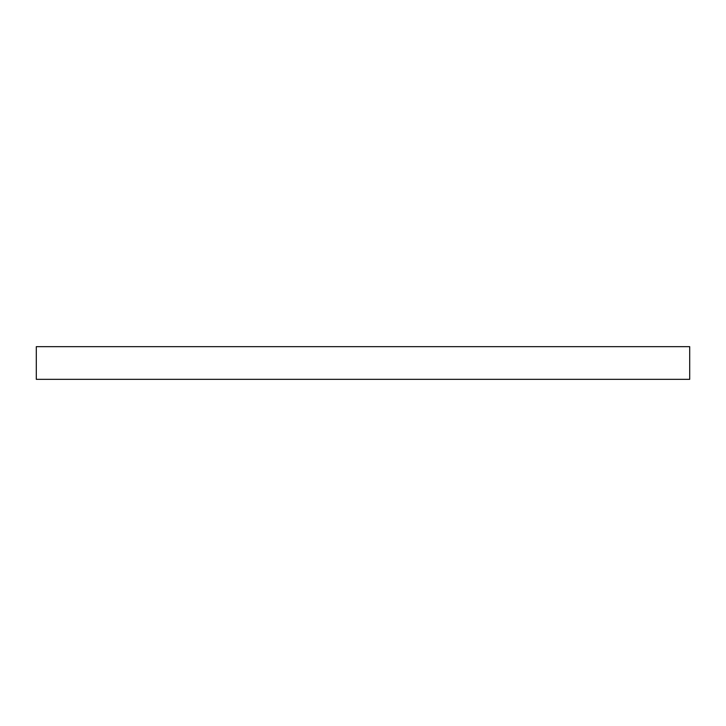 <?xml version="1.0" encoding="UTF-8"?>
<svg xmlns="http://www.w3.org/2000/svg" width="726" height="726" viewBox="0 0 726 726"><rect width="100%" height="100%" fill="white"/><g stroke="black" fill="none" stroke-linecap="round" stroke-linejoin="round"><path stroke-width="1.09" d="M36.3 346.665L36.3 379.335L689.7 379.335L689.7 346.665L36.3 346.665L689.7 346.665L689.7 379.335L36.3 379.335L36.3 346.665"/></g></svg>

